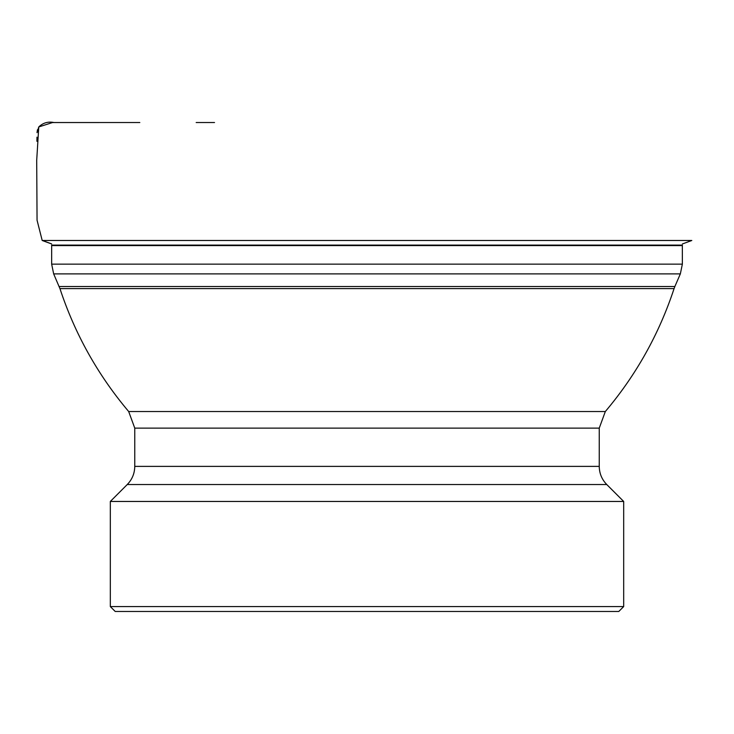 <?xml version="1.0" encoding="UTF-8"?>
<svg xmlns="http://www.w3.org/2000/svg" width="734" height="734" viewBox="0 0 734 734"><rect width="100%" height="100%" fill="white"/><g stroke="black" fill="none" stroke-linecap="round" stroke-linejoin="round"><path stroke-width="1.1" d="M59.94 288.609C74.923 334.016 97.833 374.991 128.679 411.526L605.33 411.526C636.185 374.991 659.095 334.025 674.078 288.609L59.94 288.609L53.665 273.883L51.655 264.139L682.363 264.139L680.345 273.883L53.665 273.883M682.345 245.578L682.354 245.101L51.655 245.101L51.664 245.578L682.345 245.578L682.363 264.139M110.32 606.578L623.689 606.578L623.689 501.46L110.32 501.46L110.32 606.578L115.21 611.468L618.799 611.468L623.689 606.578M128.679 411.526L134.762 428.124L134.762 466.384C134.661 473.43 132.157 479.476 127.248 484.532L606.761 484.532L623.689 501.46M36.911 141.222L36.975 137.221M37.049 132.551L37.471 129.725M51.637 243.908L42.398 240.486M59.133 286.508L674.876 286.508L680.345 273.883M134.762 466.384L599.247 466.384L599.247 428.124L605.33 411.526M134.762 428.124L599.247 428.124M53.775 122.541L54.041 122.541C48.123 121.339 43.031 122.807 38.774 126.945L36.7 160.333L37.058 220.218L42.196 240.486L691.813 240.486L682.372 243.972M139.818 122.532L52.527 122.541L38.774 126.945L37.049 132.68M36.975 137.166L36.911 141.304M51.664 245.578L51.655 264.139M127.248 484.532L110.32 501.46M606.761 484.532C601.852 479.476 599.348 473.43 599.247 466.384M674.078 288.609L674.876 286.508M42.196 240.486L51.637 243.954M214.53 122.532L196.18 122.532"/></g></svg>
